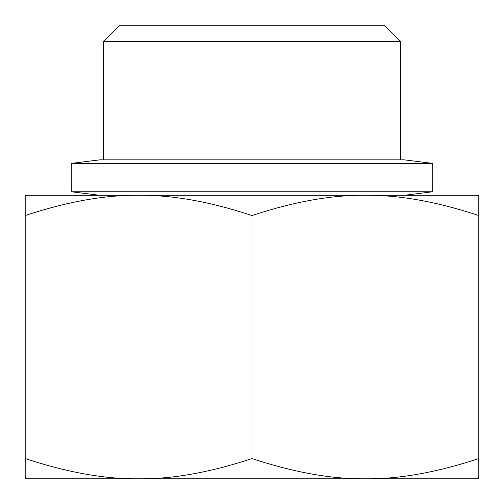 <?xml version="1.0" encoding="UTF-8"?>
<svg xmlns="http://www.w3.org/2000/svg" width="504" height="504" viewBox="0 0 504 504"><rect width="100%" height="100%" fill="white"/><g stroke="black" fill="none" stroke-linecap="round" stroke-linejoin="round"><path stroke-width="0.76" d="M400.516 41.675L384.048 25.2L119.952 25.2L103.484 41.675L400.516 41.675L400.516 159.863M252 458.546C293.964 472.437 331.764 479.191 365.4 478.8L138.6 478.8C172.236 479.191 210.036 472.437 252 458.546L252 215.554C210.036 201.663 172.236 194.909 138.6 195.3C104.964 194.909 67.164 201.663 25.2 215.554L25.2 195.3L478.8 195.3L478.8 478.8L365.4 478.8C399.036 479.191 436.836 472.437 478.8 458.546M252 215.554C293.964 201.663 331.764 194.909 365.4 195.3C399.036 194.909 436.836 201.663 478.8 215.554M25.2 458.546C67.164 472.437 104.964 479.191 138.6 478.8L25.2 478.8L25.2 215.554M55.553 478.8L448.447 478.8M432.728 163.409L404.378 159.863L99.622 159.863L71.272 163.409L432.728 163.409L432.728 191.759L71.272 191.759L71.272 163.409M103.484 41.675L103.484 159.863M99.622 195.3L71.272 191.753M404.378 195.3L432.728 191.753"/></g></svg>

